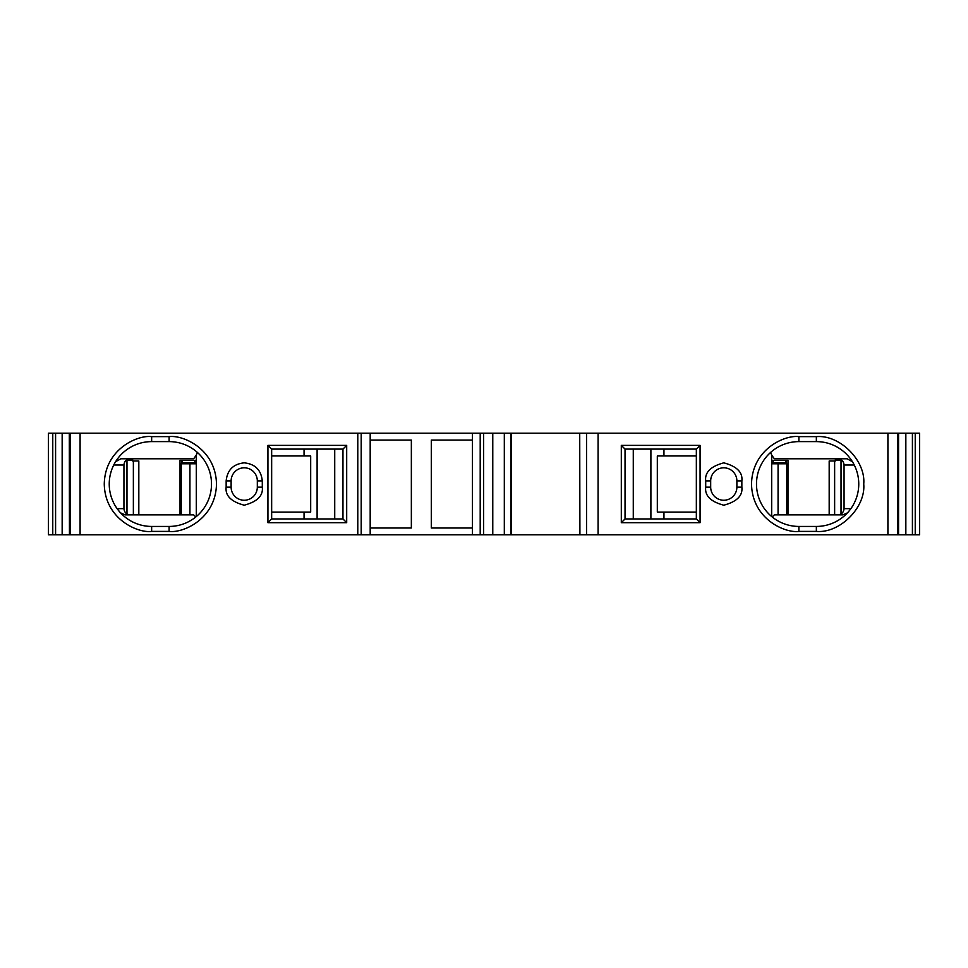 <?xml version="1.0" encoding="UTF-8"?>
<svg xmlns="http://www.w3.org/2000/svg" width="968" height="968" viewBox="0 0 968 968"><rect width="100%" height="100%" fill="white"/><g stroke="black" fill="none" stroke-linecap="round" stroke-linejoin="round"><path stroke-width="1.45" d="M196.31 462.547L182.541 462.547A1.246 1.246 0 0 0 181.294 463.793A1.246 1.246 90 0 1 182.577 462.547M181.294 514.867L181.294 463.793L196.31 463.793M773.178 462.547L773.178 460.369M785.641 462.559L785.641 460.369M182.359 462.559L182.359 460.369M194.822 462.547L194.822 460.369M771.69 462.547L785.459 462.547L786.706 463.793L778.066 463.793L778.066 514.867M226.149 480.902L231.122 480.902A13.092 13.092 0 0 1 244.214 467.81A13.092 13.092 0 0 1 257.319 480.902L257.319 487.146A13.092 13.092 0 0 1 244.214 500.238A13.092 13.092 0 0 1 231.122 487.146L226.149 487.146C225.121 495.689 231.146 501.714 244.214 505.211C257.294 501.714 263.32 495.689 262.292 487.146L262.292 480.902C261.142 470.012 255.116 463.987 244.214 462.837C233.324 463.987 227.298 470.012 226.149 480.902L226.149 487.146M798.89 531.408L798.89 526.435L816.351 526.435L798.89 526.435A42.41 42.41 0 0 1 756.492 484.024A42.41 42.41 0 0 1 798.89 441.614L816.351 441.614A42.41 42.41 0 0 1 858.761 484.024A42.41 42.41 0 0 1 816.351 526.435L816.351 531.408C839.8 533.525 865.852 507.462 863.734 484.024C865.852 460.586 839.8 434.523 816.351 436.641L798.89 436.641C785.036 434.741 752.16 448.958 751.519 484.024C752.16 519.09 785.036 533.308 798.89 531.408L816.351 531.408M69.442 534.796L69.297 433.204L69.442 534.796L80.09 534.796L80.09 433.204L69.442 433.204M511.128 534.796L579.723 534.796L579.723 433.204L492.772 433.204L492.772 534.796L511.128 534.796L511.128 433.204M52.768 433.204L48.4 433.204L48.4 534.796L52.768 534.796L52.768 433.204L55.587 433.204L55.587 534.796L52.768 534.796M54.91 433.204L69.757 433.204M370.187 433.204L370.187 534.796L472.469 534.796L472.469 433.204L80.09 433.204M472.469 433.204L480.201 433.204L480.201 534.796L483.625 534.796L483.625 433.204L480.201 433.204M483.625 433.204L492.772 433.204M897.566 534.796L897.566 433.204L898.558 433.204L898.558 534.796L579.917 534.796L579.723 433.204M579.917 433.204L586.535 433.204L586.535 534.796M897.566 433.204L586.535 433.204M898.558 534.796L898.558 433.204M898.244 433.204L905.842 433.204L905.842 534.796L913.09 534.796M913.09 433.204L905.842 433.204M915.232 433.204L912.413 433.204L912.413 534.796L919.6 534.796L919.6 433.204L915.232 433.204L915.232 534.796M370.187 534.796L80.09 534.796M267.93 522.684L346.689 522.684L346.689 445.377L267.93 445.377L267.93 522.684L271.657 518.945L342.962 518.945L342.962 449.104L346.689 445.377M370.187 440.065L411.352 440.065L411.352 527.996L370.187 527.996M472.469 527.996L431.304 527.996L431.304 440.065L472.469 440.065M621.311 445.377L621.311 522.684L700.07 522.684L700.07 445.377L621.311 445.377L625.038 449.104L625.038 518.945L621.311 522.684M905.842 534.796L898.244 534.796M492.772 534.796L483.625 534.796M480.201 534.796L472.469 534.796M69.757 534.796L54.91 534.796M169.11 436.641L169.11 441.614A42.41 42.41 0 0 1 211.508 484.024A42.41 42.41 0 0 1 169.11 526.435L151.649 526.435A42.41 42.41 0 0 1 109.239 484.024A42.41 42.41 0 0 1 151.649 441.614L151.649 436.641C137.783 434.741 104.907 448.958 104.266 484.024C104.907 519.09 137.783 533.308 151.649 531.408L169.11 531.408C182.964 533.308 215.84 519.09 216.481 484.024C215.84 448.958 182.964 434.741 169.11 436.641L151.649 436.641M169.11 441.614L151.649 441.614M231.122 480.902L231.122 487.146M346.689 522.684L342.962 518.945M271.657 518.945L271.657 449.104L267.93 445.377M271.657 449.104L342.962 449.104M705.708 480.902L710.681 480.902A13.092 13.092 0 0 1 723.786 467.81A13.092 13.092 0 0 1 736.878 480.902L736.878 487.146A13.092 13.092 0 0 1 723.786 500.238A13.092 13.092 0 0 1 710.681 487.146L705.708 487.146C704.68 495.689 710.706 501.714 723.786 505.211C736.854 501.714 742.88 495.689 741.851 487.146L741.851 480.902C742.88 472.36 736.854 466.346 723.786 462.837C710.706 466.346 704.68 472.36 705.708 480.902L705.708 487.146M710.681 480.902L710.681 487.146M700.07 522.684L696.343 518.945L625.038 518.945M700.07 445.377L696.343 449.104L625.038 449.104M696.343 518.945L696.343 449.104M841.023 460.187L835.348 460.187L841.023 460.187L841.023 513.996M837.865 514.867C841.591 514.48 843.66 512.411 844.06 508.648L844.06 465.003C843.685 461.252 841.615 459.183 837.865 458.784M130.135 458.784C126.385 459.183 124.315 461.252 123.94 465.003L113.752 465.003L114.127 464.265M119.572 511.769L117.116 508.648L123.94 508.648L123.94 465.003M123.94 508.648C124.34 512.411 126.409 514.48 130.135 514.867M126.977 460.187L132.652 460.187L126.977 460.187L126.977 513.996M206.692 503.662L207.2 502.646M209.85 495.785L210.274 494.2M207.999 467.133L207.491 466.007M203.897 459.788L203.038 458.602M134.697 522.901L135.581 523.264M143.082 525.551L144.28 525.781M111.38 470.702L110.509 473.727M857.491 473.727L856.62 470.702M837.78 447.422L837.005 446.986M827.834 443.199L826.854 442.933M831.802 523.519L833.303 522.901M839.667 519.453L840.962 518.558M844.06 508.648L850.884 508.648L849.553 510.414M760.509 466.007L760.17 466.733M757.654 474.163L757.399 475.252M757.726 494.2L757.908 494.89M760.8 502.646L761.138 503.324M765.01 509.519L765.99 510.777M847.133 458.784L852.433 461.724L847.133 458.784L774.352 458.784L771.69 455.093L771.69 516.561M858.737 482.548L858.737 485.5M772.222 516.997L774.352 514.867L842.874 514.867L847.436 512.883L842.874 514.867M120.564 512.883L125.126 514.867L193.648 514.867L195.778 516.997M196.31 516.561L196.31 455.093L193.648 458.784L120.867 458.784L115.567 461.724L120.867 458.784M109.263 482.548L109.263 485.5M197.315 452.358L196.31 455.093M211.484 485.5L211.484 482.548M271.657 455.964L310.68 455.964L310.68 512.084L271.657 512.084M770.685 452.358L771.69 455.093M756.516 485.5L756.516 482.548M696.343 512.084L657.32 512.084L657.32 455.964L696.343 455.964M786.379 460.369L786.379 462.958M829.177 514.867L829.177 460.998L835.348 460.998L835.348 458.784M771.69 460.369L787.976 460.369L787.976 514.867M834.634 514.867L834.634 460.998M181.621 462.958L181.621 460.369M132.652 458.784L132.652 460.998L138.823 460.998L138.823 514.867M180.024 514.867L180.024 460.369L196.31 460.369M133.366 460.998L133.366 514.867M190.853 462.547A1.246 0.92 90 0 0 189.934 463.793L189.934 514.867M777.147 462.547A1.246 0.92 90 0 1 778.066 463.793L771.69 463.793M257.319 480.902L262.292 480.902M741.851 487.146L736.878 487.146A13.092 13.092 0 0 1 723.786 500.238M262.292 487.146L257.319 487.146A13.092 13.092 0 0 1 244.214 500.238M357.785 433.204L357.785 534.796M361.197 534.796L361.197 433.204M887.91 433.204L887.91 534.796M598.091 534.796L598.091 433.204M62.158 534.796L62.158 433.204M70.434 433.204L70.434 534.796M169.11 526.435L169.11 531.408M151.649 526.435L151.649 531.408M736.878 480.902L741.851 480.902M816.351 436.641L816.351 441.614M798.89 441.614L798.89 436.641M844.06 465.003L854.248 465.003M510.947 433.204L510.947 534.796M504.316 534.796L504.316 433.204M663.951 449.104L663.951 455.964M663.951 512.084L663.951 518.945M650.895 518.945L650.895 449.104M304.049 518.945L304.049 512.084M304.049 455.964L304.049 449.104M317.105 449.104L317.105 518.945M786.706 514.867L786.706 463.793M633.278 449.104L633.278 518.945M334.722 518.945L334.722 449.104"/></g></svg>
